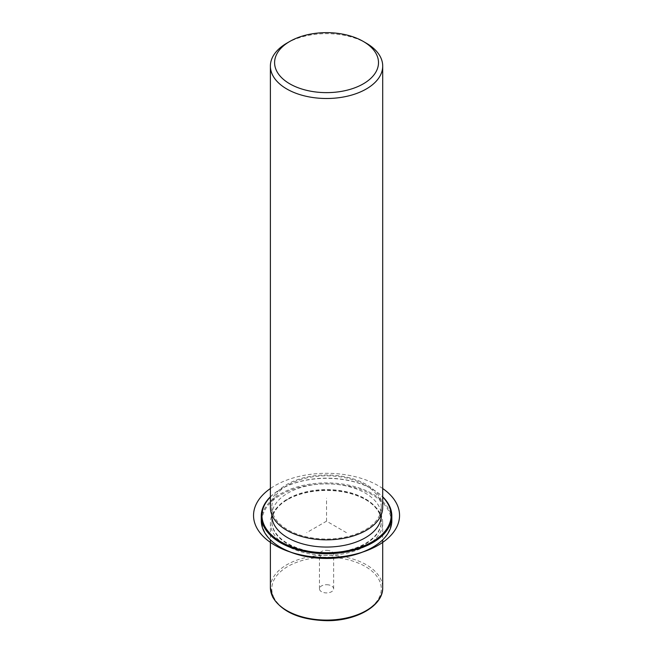 <?xml version="1.0" encoding="UTF-8"?>
<svg xmlns="http://www.w3.org/2000/svg" width="653" height="653" viewBox="0 0 653 653"><rect width="100%" height="100%" fill="white"/><g stroke="black" fill="none" stroke-linecap="round" stroke-linejoin="round"><path stroke-width="0.49" stroke-dasharray="3.27 2.45" d="M328.549 550.495A7.093 4.098 0 0 0 319.456 554.421A7.093 4.098 0 0 0 324.549 558.356A7.093 4.098 0 0 0 333.642 554.421A7.093 4.098 0 0 0 328.549 550.495M380.438 513.772A56.158 32.421 180 0 1 382.707 522.898A56.158 32.421 180 0 1 334.532 554.993A56.158 32.421 180 0 1 272.66 532.024A56.158 32.421 180 0 1 270.391 522.898A56.158 32.421 180 0 1 286.838 499.969A56.158 32.421 180 0 1 366.26 499.969A56.158 32.421 180 0 1 380.438 513.772M379.091 512.85A54.754 31.613 180 0 1 381.303 521.755A54.754 31.613 180 0 1 334.336 553.042A54.754 31.613 180 0 1 274.007 530.652A54.754 31.613 180 0 1 271.795 521.755A54.754 31.613 180 0 1 287.834 499.398A54.754 31.613 180 0 1 365.264 499.398A54.754 31.613 180 0 1 379.091 512.85M379.091 512.279A54.754 31.613 180 0 1 381.303 521.176A54.754 31.613 180 0 1 334.336 552.471A54.754 31.613 180 0 1 274.007 530.081A54.754 31.613 180 0 1 271.795 521.176A54.754 31.613 180 0 1 318.762 489.889A54.754 31.613 180 0 1 379.091 512.279M271.795 515.446A54.754 31.613 180 0 1 318.762 484.159A54.754 31.613 180 0 1 379.091 506.548A54.754 31.613 180 0 1 381.303 515.446M379.091 498.525A54.754 31.613 180 0 1 381.303 507.422A54.754 31.613 180 0 1 334.336 538.717A54.754 31.613 180 0 1 274.007 516.327A54.754 31.613 180 0 1 271.795 507.422A54.754 31.613 180 0 1 318.762 476.135A54.754 31.613 180 0 1 379.091 498.525M270.391 507.422A56.158 32.421 180 0 1 318.558 475.327A56.158 32.421 180 0 1 380.438 498.296A56.158 32.421 180 0 1 382.707 507.422M286.838 43.155A56.158 32.421 180 0 1 366.26 43.155M328.549 584.884A7.093 4.098 0 0 0 319.456 588.81A7.093 4.098 0 0 0 324.549 592.744A7.093 4.098 0 0 0 333.642 588.81A7.093 4.098 0 0 0 328.549 584.884M280.88 547.54A64.582 37.286 180 0 1 264.579 531.673A64.582 37.286 180 0 1 308.363 485.399A64.582 37.286 180 0 1 388.519 510.679A64.582 37.286 180 0 1 372.218 547.54M261.265 520.604A65.284 37.694 180 0 1 317.26 483.293A65.284 37.694 180 0 1 389.196 509.993A65.284 37.694 180 0 1 391.833 520.604M270.391 497.031A64.582 37.286 180 0 1 280.88 489.081A64.582 37.286 180 0 1 372.218 489.081A64.582 37.286 180 0 1 382.707 497.031M270.391 496.802A65.284 37.694 180 0 1 280.382 489.366A65.284 37.694 180 0 1 372.716 489.366A65.284 37.694 180 0 1 382.707 496.802M346.4 532.644L326.549 521.176L306.69 532.644M326.549 521.176L326.549 498.255M382.707 488.517A73.005 42.151 0 0 0 378.169 485.644A73.005 42.151 0 0 0 270.391 488.517M274.007 597.715A54.754 31.613 180 0 1 311.13 558.478A54.754 31.613 180 0 1 379.091 579.913A54.754 31.613 180 0 1 341.968 619.15A54.754 31.613 180 0 1 274.007 597.715M270.391 587.667A56.158 32.421 180 0 1 318.558 555.572A56.158 32.421 180 0 1 380.438 578.542A56.158 32.421 180 0 1 382.707 587.667M287.834 499.398L286.838 499.969M365.264 499.398L366.26 499.969M381.303 521.176L381.303 521.755M271.795 521.176L271.795 521.755M381.303 507.422L381.303 514.629M271.795 507.422L271.795 514.629M319.456 588.81L319.456 554.421M333.642 588.81L333.642 554.421M382.707 522.898L382.707 539.827M270.391 522.898L270.391 539.827M280.88 489.081L280.382 489.366M372.218 489.081L372.716 489.366"/><path stroke-width="0.98" d="M381.303 514.629L381.303 515.446A54.754 31.613 180 0 1 334.336 546.741A54.754 31.613 180 0 1 274.007 524.351A54.754 31.613 180 0 1 271.795 515.446L271.795 514.629M363.28 41.433L366.26 43.155A56.158 32.421 180 0 1 380.438 56.95A56.158 32.421 180 0 1 382.707 66.084L382.707 507.422A56.158 32.421 180 0 1 334.532 539.517A56.158 32.421 180 0 1 272.66 516.547A56.158 32.421 180 0 1 270.391 507.422L270.391 66.084A56.158 32.421 180 0 1 286.838 43.155L289.818 41.433A51.946 29.989 180 0 1 363.28 41.433A51.946 29.989 180 0 1 376.397 54.199A51.946 29.989 180 0 1 341.176 91.42A51.946 29.989 180 0 1 276.701 71.087A51.946 29.989 180 0 1 289.818 41.433M382.707 66.084A56.158 32.421 180 0 1 334.532 98.17A56.158 32.421 180 0 1 272.66 75.209A56.158 32.421 180 0 1 270.391 66.084M382.707 496.802A65.284 37.694 180 0 1 389.196 505.406A65.284 37.694 180 0 1 391.833 516.017L391.833 520.604A65.284 37.694 180 0 1 372.716 547.255L372.218 547.54A64.582 37.286 180 0 1 280.88 547.54L280.382 547.255A65.284 37.694 180 0 1 263.902 531.216A65.284 37.694 180 0 1 261.265 520.604L261.265 516.017A65.284 37.694 180 0 1 270.391 496.802M372.716 547.255A65.284 37.694 180 0 1 280.382 547.255M382.707 497.031A64.582 37.286 180 0 1 388.519 504.949A64.582 37.286 180 0 1 344.735 551.222A64.582 37.286 180 0 1 264.579 525.943A64.582 37.286 180 0 1 270.391 497.031M391.833 516.017A65.284 37.694 180 0 1 335.83 553.328A65.284 37.694 180 0 1 263.902 526.628A65.284 37.694 180 0 1 261.265 516.017M270.391 488.517A73.005 42.151 0 0 0 274.921 545.255A73.005 42.151 0 0 0 375.736 546.594A73.005 42.151 0 0 0 382.707 488.517M382.707 539.827L382.707 587.667A56.158 32.421 180 0 1 334.532 619.762A56.158 32.421 180 0 1 272.66 596.793A56.158 32.421 180 0 1 270.391 587.667L270.391 539.827M382.707 587.667C383.295 605.764 356.44 621.011 326.769 620.685C300.045 619.926 282.039 612.106 272.758 597.201L270.391 587.667"/></g></svg>
